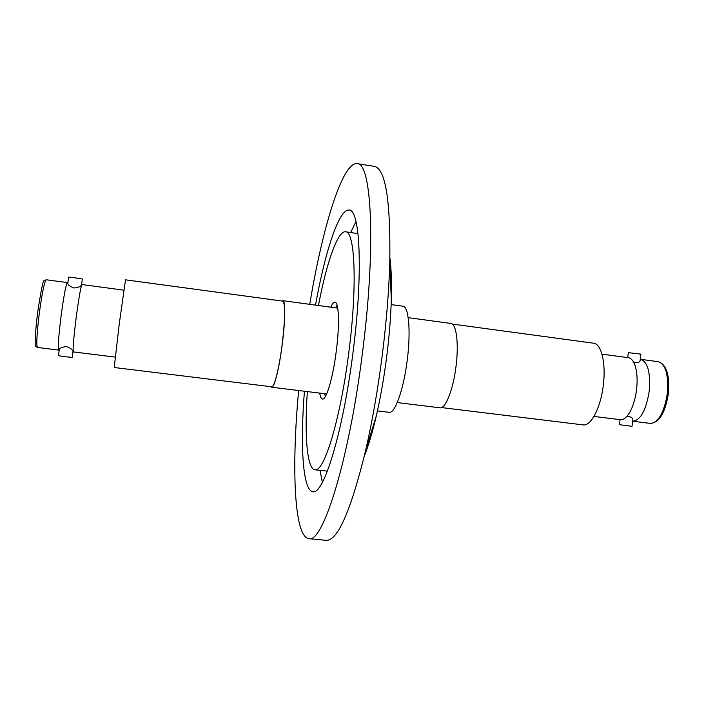 <?xml version="1.0" encoding="UTF-8"?>
<svg xmlns="http://www.w3.org/2000/svg" width="704" height="704" viewBox="0 0 704 704"><rect width="100%" height="100%" fill="white"/><g stroke="black" fill="none" stroke-linecap="round" stroke-linejoin="round"><path stroke-width="1.06" d="M640.279 359.295L640.666 359.33C647.909 362.041 650.734 372.847 649.141 391.75C645.92 410.582 640.438 420.402 632.694 421.221L632.65 421.212M620.057 419.654L619.432 424.697L632.016 426.334L632.799 419.954C632.94 418.431 631.778 417.305 629.323 416.583L626.991 416.715M58.986 349.87L58.696 350.099C57.746 348.049 58.546 336.67 61.09 315.946C63.87 295.416 65.974 284.293 67.399 282.594L67.61 282.894M73.216 351.692L72.767 350.953C71.94 349.14 69.784 347.679 66.308 346.57C62.014 347.151 59.673 348.137 59.294 349.545L58.502 355.687L64.997 356.726L72.257 357.368L73.031 351.366M81.558 285.023L82.342 278.986L75.143 277.834L68.605 277.13L67.813 283.272C67.813 284.768 69.819 286.343 73.841 287.998C77.625 287.742 80.115 286.827 81.312 285.261L81.849 284.733M633.486 361.935L635.958 362.771C638.502 362.701 639.901 361.944 640.13 360.492L640.922 354.121L628.329 352.651L627.722 357.597M377.432 410.907L389.233 412.324C394.918 413.802 403.603 389.514 407.194 360.466C411.004 331.619 408.742 306.231 402.917 306.205L391.134 304.594M397.241 402.582L440.009 407.81C445.43 409.077 453.138 389.796 455.963 366.802C458.99 343.966 456.412 323.611 450.886 323.453L408.188 317.662M441.549 407.572L583.114 424.89C590.832 426.413 600.574 408.038 603.24 385.783C606.214 363.704 601.445 343.702 593.639 343.209L452.311 324.069M593.956 416.425L620.321 419.69C623.489 419.989 626.622 417.551 629.702 412.386C633.019 406.507 635.29 399.089 636.495 390.122C637.56 381.234 637.243 373.569 635.536 367.118C633.864 361.346 631.453 358.195 628.311 357.676L601.982 354.156M364.355 455.919C368.5 445.579 372.495 432.212 376.323 415.8C380.468 397.83 383.9 378.391 386.602 357.474C389.206 336.961 390.773 317.654 391.301 299.57C391.758 282.726 391.292 268.778 389.902 257.734M308.766 538.613L326.137 540.355C337.612 540.98 350.759 511.104 365.578 450.701C372.178 422.004 377.678 390.614 382.087 356.541C386.329 323.101 388.881 291.949 389.761 263.094C390.738 200.904 385.598 168.67 374.334 166.364L357.095 163.645C371.659 161.955 376.279 247.192 362.314 353.989C348.823 461.551 322.502 544.051 308.766 538.613C294.034 536.8 291.465 467.157 298.646 390.526M307.358 391.591C304.348 434.79 306.926 469.005 314.899 469.762C323.928 472.956 340.428 419.338 348.779 352.616C357.465 286.352 355.045 231.035 345.567 231.801C337.665 230.507 326.498 262.953 318.454 305.51M304.427 391.23C300.08 445.438 302.755 490.653 312.814 491.665C323.374 495.554 342.98 432.582 352.933 353.038C363.282 274.041 360.228 209.053 349.105 210.082C339.117 208.516 325.063 251.574 315.524 305.114M355.978 221.531L350.654 232.549M271.779 386.795C274.252 387.71 279.25 367.77 282.19 344.397C285.226 318.243 285.428 303.82 282.823 301.118L125.514 279.822L119.319 323.409L114.215 367.514L271.779 386.795M123.807 290.145L81.998 284.557C80.784 286.695 78.83 297.801 76.138 317.882C73.63 338.149 72.688 349.483 73.322 351.903L115.183 357.095M271.084 386.716L271.726 387.235C274.226 388.15 279.268 368.007 282.242 344.406C285.314 320.954 285.516 300.441 282.876 300.687L282.128 301.03M337.11 305.281L335.773 307.85M330.774 307.182C332.314 303.706 333.714 302.025 334.954 302.148C338.932 301.99 339.706 325.037 336.248 351.34C332.939 377.819 326.304 400.198 322.476 399.027C321.235 398.825 320.311 396.845 319.695 393.096M324.702 393.712L325.345 396.546M309.751 304.33C322.238 228.386 342.382 161.665 357.095 163.645M320.003 470.325L322.362 482.337M650.399 423.412C658.39 422.638 664.004 412.861 667.251 394.082C668.8 375.232 665.843 364.434 658.354 361.706C666.653 364.602 669.953 375.434 668.254 394.214C665.174 412.958 659.226 422.69 650.399 423.412L632.694 421.221M39.318 313.139C36.802 333.934 36.194 345.374 37.497 347.477C35.957 346.702 35.323 346.095 35.587 345.629C34.663 343.253 35.314 332.35 37.558 312.919C41.114 290.118 43.261 279.444 44.009 280.896L46.226 279.761C44.449 281.415 42.143 292.547 39.318 313.139M58.793 350.082L59.286 349.554M67.478 282.638L67.813 283.246M634.77 364.725L635.536 367.118M376.323 415.8L365.578 450.701M327.378 471.143L314.899 469.762M271.726 387.235L326.665 393.95M58.696 350.099L37.497 347.477M282.876 300.687L337.726 308.123M67.399 282.594L46.226 279.761M357.993 233.631L345.567 231.801M391.301 299.57L389.761 263.094M640.666 359.33L658.354 361.706M628.346 414.506L629.702 412.386"/></g></svg>
